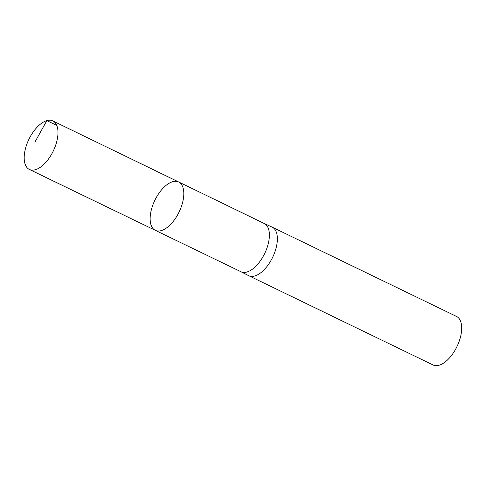 <?xml version="1.0" encoding="UTF-8"?>
<svg xmlns="http://www.w3.org/2000/svg" width="486" height="486" viewBox="0 0 486 486"><rect width="100%" height="100%" fill="white"/><g stroke="black" fill="none" stroke-linecap="round" stroke-linejoin="round"><path stroke-width="0.73" d="M264.159 223.463A26.785 13.432 115.8 0 1 264.281 223.524A26.785 13.432 115.8 0 1 264.688 253.479A26.785 13.432 115.8 0 1 240.928 271.729A26.785 13.432 115.8 0 1 240.807 271.668M172.718 181.697A26.852 13.468 -64.2 0 0 152.683 205.457A26.852 13.468 -64.2 0 0 155.283 230.315A26.852 13.468 -64.2 0 0 179.097 212.018A26.852 13.468 -64.2 0 0 178.69 181.989A26.852 13.468 -64.2 0 0 172.718 181.697M240.868 271.698L248.601 275.629A26.949 13.517 -64.2 0 0 248.723 275.69A26.949 13.517 -64.2 0 0 272.634 257.325A26.949 13.517 -64.2 0 0 272.221 227.175A26.949 13.517 -64.2 0 0 272.099 227.12L264.22 223.493M248.723 275.69L433.044 364.968A26.949 13.517 -64.2 0 0 456.955 346.603A26.949 13.517 -64.2 0 0 456.542 316.459L272.221 227.175M240.928 271.729L155.283 230.315A26.852 13.468 -64.2 0 0 179.097 212.018A26.852 13.468 -64.2 0 0 178.69 181.989L52.84 120.917A26.949 13.517 -64.2 0 0 46.844 120.625A26.949 13.517 -64.2 0 0 26.736 144.476A26.949 13.517 -64.2 0 0 29.342 169.426A26.949 13.517 -64.2 0 0 35.326 169.717A26.949 13.517 -64.2 0 0 55.434 145.873A26.949 13.517 -64.2 0 0 52.84 120.917M56.783 125.443L46.844 120.625L34.883 142.167M264.281 223.524L178.69 181.989M155.283 230.315L29.342 169.426"/></g></svg>
